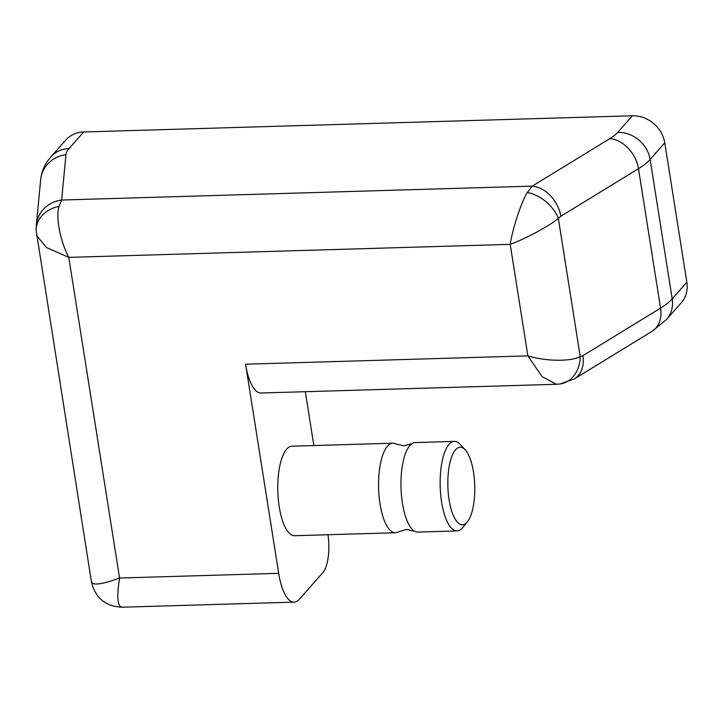 <?xml version="1.0" encoding="UTF-8"?>
<svg xmlns="http://www.w3.org/2000/svg" width="723" height="723" viewBox="0 0 723 723"><rect width="100%" height="100%" fill="white"/><g stroke="black" fill="none" stroke-linecap="round" stroke-linejoin="round"><path stroke-width="1.08" d="M467.338 521.898L462.666 527.591A44.781 15.517 -91.7 0 1 462.331 527.98A44.781 15.517 -91.7 0 1 457.026 530.926L417.84 532.083A44.781 15.517 -91.7 0 1 414.758 531.297A44.781 15.517 -91.7 0 1 402.431 503.28A44.781 15.517 -91.7 0 1 409.896 445.495A44.781 15.517 -91.7 0 1 412.164 443.515A44.781 15.517 -91.7 0 1 415.192 442.548L454.387 441.392A44.781 15.517 -91.7 0 1 460.208 444.392L465.205 449.796A38.816 13.448 88.3 0 0 455.562 449.751A38.816 13.448 88.3 0 0 449.1 499.828A38.816 13.448 88.3 0 0 467.049 522.241A38.816 13.448 88.3 0 0 467.338 521.898A38.816 13.448 88.3 0 0 474.749 485.594A38.816 13.448 88.3 0 0 465.205 449.796M457.026 530.926A44.781 15.517 -91.7 0 1 441.617 502.124A44.781 15.517 -91.7 0 1 449.082 444.338A44.781 15.517 -91.7 0 1 454.387 441.392M412.164 443.515L404.085 445.865L395.879 444.003A44.781 15.517 88.3 0 0 392.797 443.217A44.781 15.517 88.3 0 0 387.492 446.154A44.781 15.517 88.3 0 0 380.027 503.949A44.781 15.517 88.3 0 0 395.445 532.743A44.781 15.517 88.3 0 0 398.472 531.776L406.552 529.426L414.758 531.297M392.797 443.217L292.02 446.19A44.781 15.517 88.3 0 0 279.25 506.922A44.781 15.517 88.3 0 0 294.659 535.725L395.445 532.743M327.971 534.74A29.86 10.348 88.3 0 1 322.883 572.58L299.403 599.186A44.781 15.517 88.3 0 1 294.098 602.132L121.862 607.221C105.431 606.362 95.309 597.966 91.478 582.042L36.15 230.52A29.86 24.356 -1 0 1 36.15 230.51A29.86 24.356 -1 0 1 59.069 206.344C55.49 216.656 60.099 240.876 68.784 257.379L46.462 247.546L36.584 235.454M313.845 445.549L305.784 394.641A44.781 15.517 -91.7 0 1 305.359 391.703M91.505 581.193C91.758 585.82 101.112 584.762 119.566 578.029L68.784 257.379L510.203 244.347L527.862 355.87L542.096 376.593L556.403 384.284L260.976 393.014A44.781 15.517 -91.7 0 1 245.567 364.211L527.862 355.87C545.54 361.373 570.393 361.744 580.244 356.665L582.892 355.68L660.56 308.134L638.481 168.721L560.813 216.267L558.346 218.427C548.929 226.209 526.082 238.509 510.203 244.347C512.905 227.501 521.021 202.91 527.302 192.508L532.282 186.118A29.86 22.187 58.5 0 1 560.813 216.267M122.549 607.112C117.478 607.293 116.484 597.596 119.566 578.029L278.689 573.33L245.567 364.211M278.689 573.33A44.781 15.517 88.3 0 0 294.098 602.132M65.974 154.641A29.86 28.134 5.5 0 0 40.669 179.675C41.717 170.872 45.169 163.226 51.044 156.719L65.694 140.117A29.86 26.263 41.4 0 1 83.669 131.984L69.019 148.586A59.711 19.44 -9 0 0 65.974 154.641L61.636 200.027L59.069 206.344M36.15 230.51L36.331 225.061A29.86 28.134 5.5 0 1 61.636 200.027L532.282 186.118L609.95 138.572A59.711 19.44 -9 0 0 617.704 132.381L632.363 115.779L83.669 131.984M632.363 115.779A29.86 26.263 41.4 0 1 664.771 142.838L686.85 282.25A29.86 26.263 41.4 0 1 681.247 302.829L666.588 319.43A29.86 26.263 -138.6 0 0 672.2 298.852L686.85 282.25M527.302 192.508A29.86 18.635 40.5 0 1 558.346 218.427L580.244 356.665A29.86 24.004 -97.5 0 1 560.045 383.994A29.86 24.004 -97.5 0 0 560.045 383.994L574.369 378.879A29.86 22.187 -121.5 0 0 582.892 355.68M664.771 142.838L650.122 159.44L672.2 298.852A89.571 29.164 -9 0 1 660.56 308.134A29.86 22.187 -121.5 0 1 652.038 331.324L574.369 378.879M617.704 132.381A29.86 26.263 41.4 0 1 650.122 159.44A89.571 29.164 171 0 1 638.481 168.721A29.86 22.187 58.5 0 0 609.95 138.572M51.044 156.719A29.86 26.263 41.4 0 1 69.019 148.586M40.669 179.675L36.331 225.061M666.588 319.43L652.038 331.324M556.412 384.284L560.036 383.994"/></g></svg>
